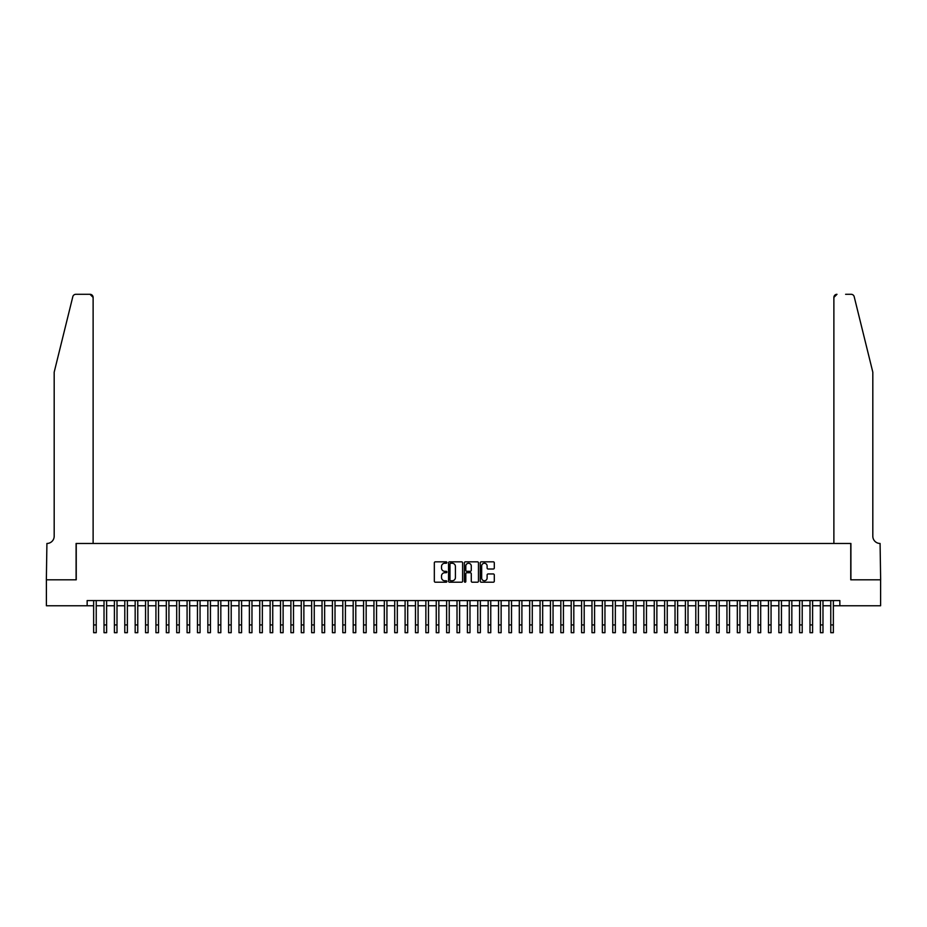 <?xml version="1.0" encoding="UTF-8"?>
<svg xmlns="http://www.w3.org/2000/svg" width="927" height="927" viewBox="0 0 927 927"><rect width="100%" height="100%" fill="white"/><g stroke="black" fill="none" stroke-linecap="round" stroke-linejoin="round"><path stroke-width="1.39" d="M446.884 562.538A0.718 0.718 0 0 0 446.177 561.832L435.354 561.832A1.02 1.02 0 0 0 434.334 562.851L434.334 581.194A1.02 1.02 0 0 0 435.354 582.214L446.177 582.214A0.718 0.718 0 0 0 446.884 581.496A0.718 0.718 0 0 0 446.177 580.777L444.775 580.777A3.256 3.256 0 0 1 441.519 577.521L441.519 575.991A3.256 3.256 0 0 1 444.775 572.735L446.177 572.735A0.718 0.718 0 0 0 446.884 572.017A0.718 0.718 0 0 0 446.177 571.31L444.775 571.31A3.256 3.256 0 0 1 441.519 568.042L441.519 566.513A3.256 3.256 0 0 1 444.775 563.257L446.177 563.257A0.718 0.718 0 0 0 446.884 562.538M493.28 569.016A1.02 1.02 0 0 0 494.3 567.996L494.3 562.851A1.02 1.02 0 0 0 493.28 561.832L481.252 561.832A1.02 1.02 0 0 0 480.244 562.851L480.244 581.194A1.02 1.02 0 0 0 481.252 582.214L493.28 582.214A1.02 1.02 0 0 0 494.3 581.194L494.3 574.972A1.02 1.02 0 0 0 493.28 573.952L488.135 573.952A1.02 1.02 0 0 0 487.115 574.972L487.115 578.054A2.723 2.723 0 0 1 484.392 580.777A2.723 2.723 0 0 1 481.669 578.054L481.669 565.98A2.723 2.723 0 0 1 484.392 563.257A2.723 2.723 0 0 1 487.115 565.98L487.115 567.996A1.02 1.02 0 0 0 488.135 569.016L493.28 569.016M87.15 605.76L46.396 605.76L46.396 579.804L76.246 579.804L76.246 543.465L850.754 543.465L850.754 579.804L880.604 579.804L880.604 605.76L839.85 605.76L839.85 600.569L87.15 600.569L87.15 605.76L93.639 605.76M462.608 562.851A1.02 1.02 0 0 0 461.588 561.832L449.56 561.832A1.02 1.02 0 0 0 448.541 562.851L448.541 581.194A1.02 1.02 0 0 0 449.56 582.214L461.588 582.214A1.02 1.02 0 0 0 462.608 581.194L462.608 562.851M465.412 561.832L477.44 561.832A1.02 1.02 0 0 1 478.459 562.851L478.459 581.194A1.02 1.02 0 0 1 477.44 582.214L472.295 582.214A1.02 1.02 0 0 1 471.275 581.194L471.275 573.755A1.02 1.02 0 0 0 470.256 572.735L466.837 572.735A1.02 1.02 0 0 0 465.817 573.755L465.817 581.496A0.718 0.718 0 0 1 465.111 582.214A0.718 0.718 0 0 1 464.392 581.496L464.392 562.851A1.02 1.02 0 0 1 465.412 561.832M96.234 605.76L104.021 605.76M106.617 605.76L114.403 605.76M116.999 605.76L124.786 605.76M127.381 605.76L135.168 605.76M137.764 605.76L145.551 605.76M148.146 605.76L155.933 605.76M158.529 605.76L166.315 605.76M168.911 605.76L176.698 605.76M179.293 605.76L187.08 605.76M189.676 605.76L197.463 605.76M200.058 605.76L207.845 605.76M210.441 605.76L218.227 605.76M220.823 605.76L228.61 605.76M231.205 605.76L238.992 605.76M241.588 605.76L249.375 605.76M251.97 605.76L259.757 605.76M262.353 605.76L270.139 605.76M272.735 605.76L280.522 605.76M283.117 605.76L290.904 605.76M293.5 605.76L301.275 605.76M303.871 605.76L311.657 605.76M314.253 605.76L322.04 605.76M324.635 605.76L332.422 605.76M335.018 605.76L342.805 605.76M345.4 605.76L353.187 605.76M355.783 605.76L363.569 605.76M366.165 605.76L373.952 605.76M376.547 605.76L384.334 605.76M386.93 605.76L394.717 605.76M397.312 605.76L405.099 605.76M407.695 605.76L415.481 605.76M418.077 605.76L425.864 605.76M428.459 605.76L436.246 605.76M438.842 605.76L446.629 605.76M449.224 605.76L457.011 605.76M459.607 605.76L467.393 605.76M469.989 605.76L477.776 605.76M480.371 605.76L488.158 605.76M490.754 605.76L498.541 605.76M501.136 605.76L508.923 605.76M511.519 605.76L519.305 605.76M521.901 605.76L529.688 605.76M532.283 605.76L540.07 605.76M542.666 605.76L550.453 605.76M553.048 605.76L560.835 605.76M563.431 605.76L571.217 605.76M573.813 605.76L581.6 605.76M584.195 605.76L591.982 605.76M594.578 605.76L602.365 605.76M604.96 605.76L612.747 605.76M615.343 605.76L623.129 605.76M625.725 605.76L633.5 605.76M636.096 605.76L643.883 605.76M646.478 605.76L654.265 605.76M656.861 605.76L664.647 605.76M667.243 605.76L675.03 605.76M677.625 605.76L685.412 605.76M688.008 605.76L695.795 605.76M698.39 605.76L706.177 605.76M708.773 605.76L716.559 605.76M719.155 605.76L726.942 605.76M729.537 605.76L737.324 605.76M739.92 605.76L747.707 605.76M750.302 605.76L758.089 605.76M760.685 605.76L768.471 605.76M771.067 605.76L778.854 605.76M781.449 605.76L789.236 605.76M791.832 605.76L799.619 605.76M802.214 605.76L810.001 605.76M812.597 605.76L820.383 605.76M822.979 605.76L830.766 605.76M833.361 605.76L839.85 605.76M450.684 563.257A0.718 0.718 0 0 0 449.977 563.964L449.977 580.07A0.718 0.718 0 0 0 450.684 580.777L452.167 580.777A3.256 3.256 0 0 0 455.424 577.521L455.424 566.513A3.256 3.256 0 0 0 452.167 563.257L450.684 563.257M471.275 566.026A2.723 2.723 0 0 0 468.541 563.303A2.723 2.723 0 0 0 465.817 566.026L465.817 570.29A1.02 1.02 0 0 0 466.837 571.31L470.256 571.31A1.02 1.02 0 0 0 471.275 570.29L471.275 566.026M93.639 624.914L96.234 624.914L96.234 632.701L93.639 632.701L93.639 600.569M96.234 624.914L96.234 600.569M72.816 296.663C73.604 294.96 73.604 294.96 72.816 296.663C73.604 294.96 73.604 294.96 72.816 296.663L54.183 372.167L54.183 536.2A7.265 7.265 0 0 1 46.918 543.465L46.35 579.804L76.095 579.804L76.095 543.465L93.117 543.465L93.117 297.416A3.117 3.117 0 0 0 90.012 294.299L75.84 294.299A3.117 3.117 0 0 0 72.816 296.663M81.391 294.299L90.012 294.299L93.117 297.416L93.117 543.465M54.183 536.2A7.265 7.265 0 0 1 46.918 543.465M867.104 349.015L854.184 296.663L872.817 372.167L872.817 536.2A7.265 7.265 0 0 0 880.082 543.465L880.65 579.804L850.905 579.804L850.905 543.465L833.883 543.465L833.883 297.416L833.883 543.465M845.609 294.299L851.16 294.299A3.117 3.117 0 0 1 854.184 296.663M836.988 294.299A3.117 3.117 0 0 0 833.883 297.416L836.988 294.299M872.817 536.2A7.265 7.265 0 0 0 880.082 543.465M104.021 632.701L106.617 632.701L104.021 632.701L104.021 600.569M106.617 632.701L106.617 600.569M114.403 632.701L116.999 632.701L114.403 632.701L114.403 600.569M116.999 632.701L116.999 600.569M124.786 632.701L127.381 632.701L124.786 632.701L124.786 600.569M127.381 632.701L127.381 600.569M135.168 632.701L137.764 632.701L135.168 632.701L135.168 600.569M137.764 632.701L137.764 600.569M145.551 632.701L148.146 632.701L145.551 632.701L145.551 600.569M148.146 632.701L148.146 600.569M155.933 632.701L158.529 632.701L155.933 632.701L155.933 600.569M158.529 632.701L158.529 600.569M166.315 632.701L168.911 632.701L166.315 632.701L166.315 600.569M168.911 632.701L168.911 600.569M176.698 632.701L179.293 632.701L176.698 632.701L176.698 600.569M179.293 632.701L179.293 600.569M187.08 632.701L189.676 632.701L187.08 632.701L187.08 600.569M189.676 632.701L189.676 600.569M197.463 632.701L200.058 632.701L197.463 632.701L197.463 600.569M200.058 632.701L200.058 600.569M207.845 632.701L210.441 632.701L207.845 632.701L207.845 600.569M210.441 632.701L210.441 600.569M218.227 632.701L220.823 632.701L218.227 632.701L218.227 600.569M220.823 632.701L220.823 600.569M228.61 632.701L231.205 632.701L228.61 632.701L228.61 600.569M231.205 632.701L231.205 600.569M238.992 632.701L241.588 632.701L238.992 632.701L238.992 600.569M241.588 632.701L241.588 600.569M249.375 632.701L251.97 632.701L249.375 632.701L249.375 600.569M251.97 632.701L251.97 600.569M259.757 632.701L262.353 632.701L259.757 632.701L259.757 600.569M262.353 632.701L262.353 600.569M270.139 632.701L272.735 632.701L270.139 632.701L270.139 600.569M272.735 632.701L272.735 600.569M280.522 632.701L283.117 632.701L280.522 632.701L280.522 600.569M283.117 632.701L283.117 600.569M290.904 632.701L293.5 632.701L290.904 632.701L290.904 600.569M293.5 632.701L293.5 600.569M301.275 632.701L303.871 632.701L301.275 632.701L301.275 600.569M303.871 632.701L303.871 600.569M311.657 632.701L314.253 632.701L311.657 632.701L311.657 600.569M314.253 632.701L314.253 600.569M322.04 632.701L324.635 632.701L322.04 632.701L322.04 600.569M324.635 632.701L324.635 600.569M332.422 632.701L335.018 632.701L332.422 632.701L332.422 600.569M335.018 632.701L335.018 600.569M342.805 632.701L345.4 632.701L342.805 632.701L342.805 600.569M345.4 632.701L345.4 600.569M353.187 632.701L355.783 632.701L353.187 632.701L353.187 600.569M355.783 632.701L355.783 600.569M363.569 632.701L366.165 632.701L363.569 632.701L363.569 600.569M366.165 632.701L366.165 600.569M373.952 632.701L376.547 632.701L373.952 632.701L373.952 600.569M376.547 632.701L376.547 600.569M384.334 632.701L386.93 632.701L384.334 632.701L384.334 600.569M386.93 632.701L386.93 600.569M394.717 632.701L397.312 632.701L394.717 632.701L394.717 600.569M397.312 632.701L397.312 600.569M405.099 632.701L407.695 632.701L405.099 632.701L405.099 600.569M407.695 632.701L407.695 600.569M415.481 632.701L418.077 632.701L415.481 632.701L415.481 600.569M418.077 632.701L418.077 600.569M425.864 632.701L428.459 632.701L425.864 632.701L425.864 600.569M428.459 632.701L428.459 600.569M436.246 632.701L438.842 632.701L436.246 632.701L436.246 600.569M438.842 632.701L438.842 600.569M446.629 632.701L449.224 632.701L446.629 632.701L446.629 600.569M449.224 632.701L449.224 600.569M457.011 632.701L459.607 632.701L457.011 632.701L457.011 600.569M459.607 632.701L459.607 600.569M467.393 632.701L469.989 632.701L467.393 632.701L467.393 600.569M469.989 632.701L469.989 600.569M477.776 632.701L480.371 632.701L477.776 632.701L477.776 600.569M480.371 632.701L480.371 600.569M488.158 632.701L490.754 632.701L488.158 632.701L488.158 600.569M490.754 632.701L490.754 600.569M498.541 632.701L501.136 632.701L498.541 632.701L498.541 600.569M501.136 632.701L501.136 600.569M508.923 632.701L511.519 632.701L508.923 632.701L508.923 600.569M511.519 632.701L511.519 600.569M519.305 632.701L521.901 632.701L519.305 632.701L519.305 600.569M521.901 632.701L521.901 600.569M529.688 632.701L532.283 632.701L529.688 632.701L529.688 600.569M532.283 632.701L532.283 600.569M540.07 632.701L542.666 632.701L540.07 632.701L540.07 600.569M542.666 632.701L542.666 600.569M550.453 632.701L553.048 632.701L550.453 632.701L550.453 600.569M553.048 632.701L553.048 600.569M560.835 632.701L563.431 632.701L560.835 632.701L560.835 600.569M563.431 632.701L563.431 600.569M571.217 632.701L573.813 632.701L571.217 632.701L571.217 600.569M573.813 632.701L573.813 600.569M581.6 632.701L584.195 632.701L581.6 632.701L581.6 600.569M584.195 632.701L584.195 600.569M591.982 632.701L594.578 632.701L591.982 632.701L591.982 600.569M594.578 632.701L594.578 600.569M602.365 632.701L604.96 632.701L602.365 632.701L602.365 600.569M604.96 632.701L604.96 600.569M612.747 632.701L615.343 632.701L612.747 632.701L612.747 600.569M615.343 632.701L615.343 600.569M623.129 632.701L625.725 632.701L623.129 632.701L623.129 600.569M625.725 632.701L625.725 600.569M633.5 632.701L636.096 632.701L633.5 632.701L633.5 600.569M636.096 632.701L636.096 600.569M643.883 632.701L646.478 632.701L643.883 632.701L643.883 600.569M646.478 632.701L646.478 600.569M654.265 632.701L656.861 632.701L654.265 632.701L654.265 600.569M656.861 632.701L656.861 600.569M664.647 632.701L667.243 632.701L664.647 632.701L664.647 600.569M667.243 632.701L667.243 600.569M675.03 632.701L677.625 632.701L675.03 632.701L675.03 600.569M677.625 632.701L677.625 600.569M685.412 632.701L688.008 632.701L685.412 632.701L685.412 600.569M688.008 632.701L688.008 600.569M695.795 632.701L698.39 632.701L695.795 632.701L695.795 600.569M698.39 632.701L698.39 600.569M706.177 632.701L708.773 632.701L706.177 632.701L706.177 600.569M708.773 632.701L708.773 600.569M716.559 632.701L719.155 632.701L716.559 632.701L716.559 600.569M719.155 632.701L719.155 600.569M726.942 632.701L729.537 632.701L726.942 632.701L726.942 600.569M729.537 632.701L729.537 600.569M737.324 632.701L739.92 632.701L737.324 632.701L737.324 600.569M739.92 632.701L739.92 600.569M747.707 632.701L750.302 632.701L747.707 632.701L747.707 600.569M750.302 632.701L750.302 600.569M758.089 632.701L760.685 632.701L758.089 632.701L758.089 600.569M760.685 632.701L760.685 600.569M768.471 632.701L771.067 632.701L768.471 632.701L768.471 600.569M771.067 632.701L771.067 600.569M778.854 632.701L781.449 632.701L778.854 632.701L778.854 600.569M781.449 632.701L781.449 600.569M789.236 632.701L791.832 632.701L789.236 632.701L789.236 600.569M791.832 632.701L791.832 600.569M799.619 632.701L802.214 632.701L799.619 632.701L799.619 600.569M802.214 632.701L802.214 600.569M810.001 632.701L812.597 632.701L810.001 632.701L810.001 600.569M812.597 632.701L812.597 600.569M820.383 632.701L822.979 632.701L820.383 632.701L820.383 600.569M822.979 632.701L822.979 600.569M830.766 632.701L833.361 632.701L830.766 632.701L830.766 600.569M833.361 632.701L833.361 600.569M104.021 624.914L106.617 624.914M114.403 624.914L116.999 624.914M124.786 624.914L127.381 624.914M135.168 624.914L137.764 624.914M145.551 624.914L148.146 624.914M155.933 624.914L158.529 624.914M166.315 624.914L168.911 624.914M176.698 624.914L179.293 624.914M187.08 624.914L189.676 624.914M197.463 624.914L200.058 624.914M207.845 624.914L210.441 624.914M218.227 624.914L220.823 624.914M228.61 624.914L231.205 624.914M238.992 624.914L241.588 624.914M249.375 624.914L251.97 624.914M259.757 624.914L262.353 624.914M270.139 624.914L272.735 624.914M280.522 624.914L283.117 624.914M290.904 624.914L293.5 624.914M301.275 624.914L303.871 624.914M311.657 624.914L314.253 624.914M322.04 624.914L324.635 624.914M332.422 624.914L335.018 624.914M342.805 624.914L345.4 624.914M353.187 624.914L355.783 624.914M363.569 624.914L366.165 624.914M373.952 624.914L376.547 624.914M384.334 624.914L386.93 624.914M394.717 624.914L397.312 624.914M405.099 624.914L407.695 624.914M415.481 624.914L418.077 624.914M425.864 624.914L428.459 624.914M436.246 624.914L438.842 624.914M446.629 624.914L449.224 624.914M457.011 624.914L459.607 624.914M467.393 624.914L469.989 624.914M477.776 624.914L480.371 624.914M488.158 624.914L490.754 624.914M498.541 624.914L501.136 624.914M508.923 624.914L511.519 624.914M519.305 624.914L521.901 624.914M529.688 624.914L532.283 624.914M540.07 624.914L542.666 624.914M550.453 624.914L553.048 624.914M560.835 624.914L563.431 624.914M571.217 624.914L573.813 624.914M581.6 624.914L584.195 624.914M591.982 624.914L594.578 624.914M602.365 624.914L604.96 624.914M612.747 624.914L615.343 624.914M623.129 624.914L625.725 624.914M633.5 624.914L636.096 624.914M643.883 624.914L646.478 624.914M654.265 624.914L656.861 624.914M664.647 624.914L667.243 624.914M675.03 624.914L677.625 624.914M685.412 624.914L688.008 624.914M695.795 624.914L698.39 624.914M706.177 624.914L708.773 624.914M716.559 624.914L719.155 624.914M726.942 624.914L729.537 624.914M737.324 624.914L739.92 624.914M747.707 624.914L750.302 624.914M758.089 624.914L760.685 624.914M768.471 624.914L771.067 624.914M778.854 624.914L781.449 624.914M789.236 624.914L791.832 624.914M799.619 624.914L802.214 624.914M810.001 624.914L812.597 624.914M820.383 624.914L822.979 624.914M830.766 624.914L833.361 624.914"/></g></svg>
